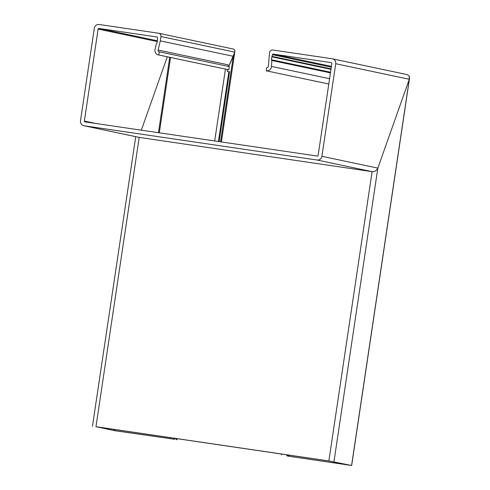 <?xml version="1.0" encoding="UTF-8"?>
<svg xmlns="http://www.w3.org/2000/svg" width="490" height="490" viewBox="0 0 490 490"><rect width="100%" height="100%" fill="white"/><g stroke="black" fill="none" stroke-linecap="round" stroke-linejoin="round"><path stroke-width="0.73" d="M158.527 54.941L228.536 69.739A4.679 4.594 -78.1 0 0 228.812 69.788L229.289 66.609L159.281 51.811L158.809 54.99A4.679 4.594 -78.1 0 1 155.03 49.294L156.408 43.518L156.874 43.224A0.441 0.429 101.9 0 0 157.076 42.912L157.511 40.021A0.441 0.429 101.9 0 0 157.431 39.696L157.547 37.81A0.729 0.717 101.9 0 0 156.947 36.983L98.937 28.445A0.729 0.717 101.9 0 0 98.123 29.063L84.372 121.061A0.729 0.717 101.9 0 0 84.972 121.888L317.3 156.065A0.729 0.717 -78.1 0 0 318.114 155.446L331.865 63.449A0.729 0.717 -78.1 0 0 331.265 62.622L273.255 54.09A0.729 0.717 -78.1 0 0 272.434 54.709L271.999 56.546A0.441 0.429 -78.1 0 0 271.828 56.834L271.393 59.731A0.441 0.429 -78.1 0 0 271.497 60.086L271.858 60.497L271.485 66.426A4.679 4.594 101.9 0 1 266.205 70.793L266.683 67.608A1.464 1.433 -78.1 0 0 268.33 66.242L269.567 52.51A2.928 2.873 101.9 0 1 272.844 50.035L332.134 58.757A4.386 4.306 101.9 0 1 335.742 63.725L321.906 156.298A4.386 4.306 101.9 0 1 316.999 160.01L372.1 171.659C374.764 171.77 376.675 170.594 377.833 168.119L409.303 79.27C409.922 76.722 408.991 75.123 406.516 74.48M229.118 66.573A1.464 1.433 101.9 0 1 228.107 64.827L158.105 50.029L160.285 40.872L233.295 56.301L234.765 52.136L228.75 66.413L233.295 56.301L220.512 141.824M159.281 51.811A1.464 1.433 101.9 0 1 158.105 50.029M158.809 54.99L228.812 69.788M160.285 40.872L160.934 36.53A2.928 2.873 -78.1 0 0 158.527 33.222L99.237 24.5A4.386 4.306 -78.1 0 0 94.331 28.212L80.495 120.785A4.386 4.306 -78.1 0 0 84.102 125.752L139.203 137.396L372.1 171.659L139.209 137.396L95.973 426.692L328.863 460.949L372.1 171.659C374.764 171.77 376.675 170.594 377.839 168.119L409.303 79.276L409.162 76.262M141.316 130.175L167.304 56.797L141.316 130.175M84.102 125.752L316.999 160.01M272.183 56.411L331.056 68.851M271.858 60.497L330.456 72.881M266.18 70.787L328.79 84.023M288.102 455.002L287.936 456.092L288.261 456.159L347.122 464.826L329.323 461.066L96.996 426.888L113.943 430.514L174.587 439.273L115.254 430.765L95.973 426.692M287.936 456.092L351.661 465.5L328.863 460.949M281.352 454.941L281.487 454.028M218.46 141.524L228.91 71.601L227.164 71.344L227.44 69.507M232.909 48.945C234.563 49.374 235.182 50.439 234.765 52.136L221.4 141.959M287.446 455.97L287.606 454.928M173.981 439.144L174.115 438.232M228.91 71.601L229.516 71.73L219.073 141.616M174.728 438.323L174.587 439.273M176.002 439.616L176.167 438.538M271.485 66.426L329.586 78.706M266.205 70.793L328.79 84.017M160.934 36.53L234.765 52.136L221.345 141.947M84.372 121.061L95.875 123.492M98.123 29.063L157.278 41.57M98.937 28.445L157.394 40.805M335.742 63.725L409.303 79.27M321.906 156.298L377.833 168.119M273.255 54.09L331.43 66.383M272.434 54.709L331.313 67.154M271.999 56.546L331.032 69.023M271.828 56.834L330.983 69.341M271.393 59.731L330.554 72.232M271.497 60.086L330.505 72.557M286.834 455.81L286.981 454.836M173.95 439.138L174.085 438.232M218.43 141.518L228.885 71.595M351.581 465.476L409.303 79.276M333.953 461.752L377.839 168.119M289.106 456.294L289.278 455.173M288.261 456.159L288.426 455.051M287.746 456.061L287.912 454.971M287.563 456.031L287.728 454.947M176.829 439.787L177 438.66M113.943 430.514L114.109 429.405M158.454 132.698L169.724 57.312M114.795 430.649L114.96 429.534M159.305 132.821L170.563 57.489M158.699 33.253L233.081 48.975M83.845 125.703L138.946 137.353M332.392 58.806L406.774 74.529M170.202 438.636L170.342 437.68M214.694 140.973L225.437 69.084M351.661 465.5L409.505 78.461M176.884 439.806L177.055 438.666M92.457 426.214L135.73 136.673"/></g></svg>
